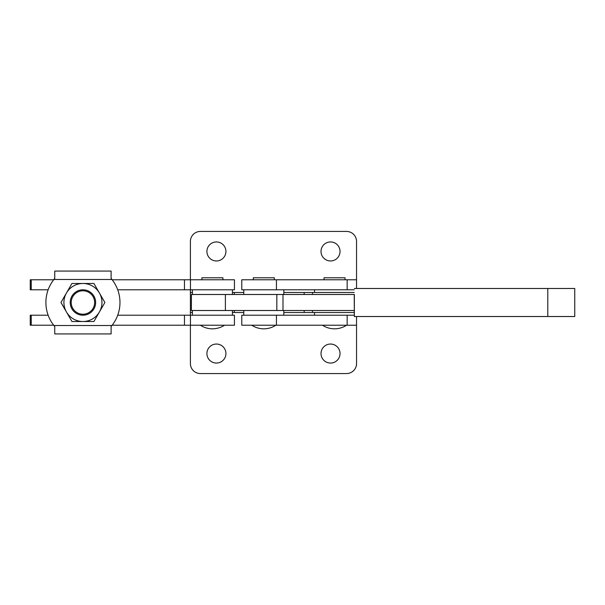 <?xml version="1.0" encoding="UTF-8"?>
<svg xmlns="http://www.w3.org/2000/svg" width="605" height="605" viewBox="0 0 605 605"><rect width="100%" height="100%" fill="white"/><g stroke="black" fill="none" stroke-linecap="round" stroke-linejoin="round"><path stroke-width="0.91" d="M282.996 310.509L191.399 310.509L191.399 294.491L354.341 294.491L354.341 310.509L282.996 310.509L282.996 294.491M547.79 316.513L547.79 288.487L574.75 288.487L574.75 316.513L354.356 316.513L354.227 294.491M354.356 316.513L354.227 310.509M547.79 288.487L354.356 288.487M283.821 315.213L283.821 310.509M243.785 315.213L243.785 310.509M190.393 325.218L190.393 363.552A10.013 10.013 0 0 0 200.406 373.565L346.536 373.565A10.013 10.013 0 0 0 356.549 363.552L356.549 325.218L241.788 325.218L241.788 315.213L354.227 315.213M314.509 315.213L314.509 312.513M345.031 279.782L345.031 277.778L324.015 277.778L324.015 279.782M190.393 279.782L190.393 241.448A10.013 10.013 0 0 1 200.406 231.435L346.536 231.435A10.013 10.013 0 0 1 356.549 241.448L356.549 279.782L241.788 279.782L241.788 289.787L354.227 289.787M274.315 279.782L274.315 277.778L253.298 277.778L253.298 279.782M222.927 279.782L222.927 277.778L201.904 277.778L201.904 279.782M30.25 315.213L31.248 315.213L31.248 325.218L30.25 325.218L30.25 315.213M190.454 315.213L190.454 325.218L234.438 325.218L234.438 315.213L117.71 315.213M48.143 315.213L31.248 315.213M190.454 325.218L112.175 325.218M54.745 326.723L54.745 333.93L111.116 333.93L111.116 326.518L111.94 325.52A37.034 37.034 0 0 0 111.94 279.48L111.116 278.481L111.116 271.07L54.745 271.07L54.745 278.481L53.921 279.48A37.034 37.034 0 0 0 53.921 325.52L54.745 326.518L53.686 325.218L31.248 325.218M30.25 279.782L31.248 279.782L31.248 289.787L30.25 289.787L30.25 279.782M190.454 279.782L190.454 289.787L234.438 289.787L234.438 279.782L112.175 279.782M53.686 279.782L31.248 279.782M190.454 289.787L117.71 289.787M48.143 289.787L31.248 289.787M321.013 251.453A9.506 9.506 0 0 1 330.519 241.947A9.506 9.506 0 0 1 340.033 251.453A9.506 9.506 0 0 1 330.519 260.959A9.506 9.506 0 0 1 321.013 251.453M206.91 251.453A9.506 9.506 0 0 1 216.416 241.947A9.506 9.506 0 0 1 225.93 251.453A9.506 9.506 0 0 1 216.416 260.959A9.506 9.506 0 0 1 206.91 251.453M340.033 353.547A9.506 9.506 0 0 0 330.519 344.041A9.506 9.506 0 0 0 321.013 353.547A9.506 9.506 0 0 0 330.519 363.053A9.506 9.506 0 0 0 340.033 353.547M225.93 353.547A9.506 9.506 0 0 0 216.416 344.041A9.506 9.506 0 0 0 206.91 353.547A9.506 9.506 0 0 0 216.416 363.053A9.506 9.506 0 0 0 225.93 353.547M192.398 292.487L190.393 292.487L190.393 315.213M190.393 292.487L190.393 289.787M243.785 292.487L232.433 292.487M354.227 292.487L283.821 292.487M312.505 292.487L312.505 294.491M354.227 312.513L283.821 312.513M243.785 312.513L232.433 312.513M192.398 312.513L190.393 312.513M312.505 312.513L312.505 310.509M82.93 314.214A11.714 11.714 0 0 0 94.637 302.5A11.714 11.714 0 0 0 82.93 290.786A11.714 11.714 0 0 0 71.216 302.5A11.714 11.714 0 0 0 82.93 314.214M95.643 302.5A12.713 12.713 0 0 1 82.93 315.213A12.713 12.713 0 0 1 70.218 302.5A12.713 12.713 0 0 1 82.93 289.787A12.713 12.713 0 0 1 95.643 302.5M54.11 325.762L54.715 326.488M93.911 283.48L104.884 302.5L93.911 321.52L82.93 321.52A19.02 19.02 0 0 0 99.394 292.994A19.02 19.02 0 0 0 82.93 283.48L93.911 283.48M71.95 321.52L82.93 321.52A19.02 19.02 0 0 1 66.459 312.006L60.969 302.5L71.95 283.48L82.93 283.48A19.02 19.02 0 0 0 66.459 312.006L71.95 321.52M54.745 278.277L53.921 279.48L111.94 279.48L111.116 278.277M53.921 325.52L111.94 325.52L111.116 326.518L111.743 325.762M225.393 310.509L225.393 294.491M276.833 310.509L276.833 294.491M276.44 279.782L276.44 289.787M347.164 279.782L347.164 289.787M347.164 325.218L347.164 315.213M276.44 325.218L276.44 315.213M184.472 315.213L184.472 325.218M184.472 279.782L184.472 289.787M234.347 292.487L234.347 294.491M304.164 292.487L304.164 294.491M304.164 312.513L304.164 310.509M234.347 312.513L234.347 310.509M251.733 325.218A22.022 22.022 0 0 0 275.88 325.218M322.457 325.218A22.022 22.022 0 0 0 346.597 325.218M283.821 294.491L283.821 289.787M314.509 292.487L314.509 289.787M356.549 279.782L356.549 288.487M243.785 294.491L243.785 289.787M356.549 325.218L356.549 316.513M200.346 325.218A22.022 22.022 0 0 0 224.485 325.218M192.398 294.491L192.398 289.787M192.398 315.213L192.398 310.509M232.433 315.213L232.433 310.509M232.433 294.491L232.433 289.787"/></g></svg>
